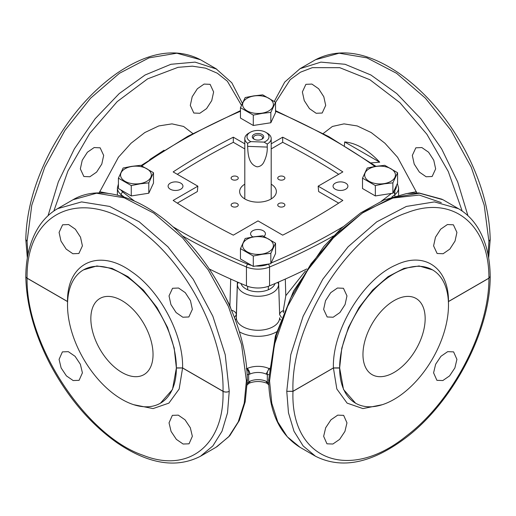 <?xml version="1.0" encoding="UTF-8"?>
<svg xmlns="http://www.w3.org/2000/svg" width="516" height="516" viewBox="0 0 516 516"><rect width="100%" height="100%" fill="white"/><g stroke="black" fill="none" stroke-linecap="round" stroke-linejoin="round"><path stroke-width="0.77" d="M490.2 239.592L488.91 241.385L484.214 205.194L471.218 167.1L451.036 130.374L425.416 98.175L396.559 73.291L366.947 57.857L339.141 53.206L315.528 59.733C339.586 47.375 367.334 51.826 398.765 73.079C425.442 91.919 447.669 117.887 465.445 150.969C481.357 181.497 489.607 211.025 490.2 239.54L488.91 241.385L488.072 254.775M325.699 105.412L322.184 113.023L316.173 113.281L309.439 108.618L304.259 100.607L302.376 91.945L305.891 84.34L311.903 84.076L318.63 88.739L323.809 96.75L325.699 105.412M435.652 168.893L432.131 176.504L426.126 176.762L419.392 172.099L414.213 164.088L412.323 155.426L415.844 147.821L421.849 147.557L428.583 152.22L433.762 160.231L435.652 168.893M467.935 215.688L457.679 181.903L441.632 148.86L420.863 118.745L396.759 93.57L370.914 75.001L345.049 64.281L320.887 62.126L300.041 68.673L315.521 59.733M344.404 145.622L344.656 141.939L379.712 162.179C368.024 149.788 356.337 143.042 344.656 141.939M371.139 162.901L379.712 162.179M283.426 312.715L283.284 310.6L285.8 295.694L305.44 270.952M230.697 279.059L229.904 305.646L224.621 295.268M285.303 279.059L285.8 295.694M103.677 155.426L100.156 147.821L94.151 147.557L87.417 152.22L82.237 160.231L80.348 168.893L83.869 176.504L89.874 176.762L96.608 172.099L101.787 164.088L103.677 155.426M213.624 91.945L210.109 84.34L204.097 84.076L197.37 88.739L192.191 96.75L190.301 105.412L193.816 113.023L199.827 113.281L206.561 108.618L211.741 100.607L213.624 91.945M149.692 159.586L164.082 150.227M278.614 282.007L279.646 314.689L281.523 317.534M278.575 282.02L279.646 314.689C279.724 313.006 280.936 311.645 283.284 310.6M237.386 282.007L236.354 314.689C236.199 312.599 234.483 311.064 231.213 310.084M229.904 305.646L230.845 308.594M153.039 354.498A43.983 25.394 -120 0 0 133.844 310.239A43.983 25.394 -120 0 0 99.949 298.461A43.983 25.394 -120 0 0 90.842 318.591A43.983 25.394 -120 0 0 110.037 362.851A43.983 25.394 -120 0 0 143.932 374.635A43.983 25.394 -120 0 0 153.039 354.498M425.158 318.591A43.983 25.394 120 0 0 416.051 298.461A43.983 25.394 120 0 0 382.156 310.239A43.983 25.394 120 0 0 362.961 354.498A43.983 25.394 120 0 0 372.068 374.635A43.983 25.394 120 0 0 405.963 362.851A43.983 25.394 120 0 0 425.158 318.591M268.63 379.576L269.597 380.64L274.46 344.482L287.567 306.485L307.788 269.9L333.394 237.87L362.193 213.134L391.715 197.815L419.437 193.216L442.98 199.744M269.597 381.401L271.777 403.183L277.756 421.888L287.302 436.794L300.06 447.327C279.717 434.659 269.242 412.245 268.636 380.086L269.597 381.401L269.597 380.64M48.059 215.688L58.321 181.903L74.368 148.86L95.131 118.745L119.241 93.564L145.086 75.001L170.951 64.281L195.113 62.126L216.759 69.144M269.687 368.772L268.842 368.501A17.596 10.159 0 0 0 247.158 368.501L246.313 368.772C248.157 370.095 248.944 372.004 248.673 374.487A8.798 5.076 -60 0 1 247.216 374.674M267.075 383.298L266.133 381.272L267.327 382.098L267.327 374.487A4.399 3.077 -73.8 0 1 269.165 369.14M323.642 309.355L327.157 316.966L333.168 317.224L339.896 312.561L345.075 304.55L346.965 295.887L343.45 288.283L337.438 288.018L330.704 292.682L325.525 300.693L323.642 309.355M433.588 245.874L437.11 253.485L443.121 253.743L449.849 249.08L455.028 241.069L456.918 232.406L453.396 224.802L447.391 224.537L440.658 229.201L435.478 237.212L433.588 245.874M268.713 383.504A8.798 5.076 -120 0 0 267.327 382.098A4.399 1.851 130.9 0 0 267.559 383.627M346.965 422.849L343.65 415.361L337.716 415.141L330.969 419.798L325.686 427.745L323.642 436.317L326.957 443.812L332.885 444.024L339.631 439.374L344.92 431.421L346.965 422.849M456.918 359.368L453.603 351.88L447.669 351.66L440.922 356.317L435.633 364.27L433.588 372.836L436.904 380.331L442.838 380.544L449.584 375.893L454.873 367.94L456.918 359.368M237.425 282.02L236.354 317.779L236.354 314.689L234.477 317.534M176.362 367.966L176.362 368.05A76.968 44.434 60 0 1 160.424 403.202A76.968 44.434 60 0 1 101.149 382.614A76.968 44.434 60 0 1 67.519 305.208L67.519 305.04A76.968 44.434 60 0 1 83.457 269.894A76.968 44.434 60 0 1 142.732 290.476A76.968 44.434 60 0 1 176.362 367.882L182.587 367.921L176.362 367.882L174.208 348.171L167.552 327.466L156.974 307.536L143.383 290.102L127.949 276.666L111.998 268.378L96.898 265.953L83.457 269.894M448.449 303.021L448.481 301.576L488.91 278.234C489.245 330.782 452.435 401.28 406.647 435.801C349.022 482.744 290.36 459.795 292.985 391.354A4.399 2.541 -120 0 0 292.985 391.263L333.413 367.921L339.638 367.882L343.521 389.503L355.576 403.202A76.968 44.434 -60 0 1 339.638 368.05L333.413 368.011L336.838 389L347.107 403.125L362.922 408.588L382.292 404.699M432.543 269.894L419.102 265.953L404.002 268.378L388.051 276.666L372.617 290.102L359.026 307.536L348.448 327.466L341.792 348.177L339.638 367.882A76.968 44.434 -60 0 1 373.268 290.476A76.968 44.434 -60 0 1 432.543 269.894A76.968 44.434 -60 0 1 448.481 305.04L448.481 305.208A76.968 44.434 -60 0 1 414.851 382.614A76.968 44.434 -60 0 1 355.576 403.202M300.06 447.327L315.521 456.254L303.137 445.934L294.004 431.266L288.476 412.819L286.767 391.309L290.772 354.718L303.137 316.256L322.79 279.227L348.055 246.829L376.738 221.841L406.382 206.426L434.427 201.911L458.46 208.677L442.98 199.737M25.8 239.592L27.09 241.385L25.8 239.54C26.393 211.025 34.643 181.497 50.555 150.969C68.331 117.887 90.558 91.919 117.235 73.079C148.666 51.826 176.414 47.375 200.479 59.733L176.859 53.206L149.053 57.857L119.441 73.291L90.584 98.182L64.964 130.367L44.782 167.1L31.786 205.194L27.09 241.385L27.928 254.775M268.784 374.674A8.798 5.076 -120 0 1 267.327 374.487L266.133 374.087L269.242 368.269M246.758 368.269L247.158 368.501A4.399 2.212 65.7 0 1 249.867 374.087L248.673 374.487L248.673 382.098L249.867 381.272A4.399 2.212 65.7 0 1 248.964 383.278A4.399 2.212 65.7 0 1 248.925 383.298M160.424 403.202L172.479 389.503L176.362 368.05L182.587 367.966M247.37 379.576L246.403 380.64L241.54 344.482L228.433 306.485L208.212 269.9L182.606 237.87L153.807 213.134L124.285 197.815L96.563 193.216L73.02 199.737L57.54 208.677L81.573 201.911L109.618 206.426L139.262 221.841L167.945 246.822L193.21 279.227L212.863 316.256L225.228 354.718L229.233 391.309L227.524 412.819L221.996 431.266L212.863 445.927L200.479 456.254L215.946 447.327L228.698 436.788L238.244 421.882L244.223 403.183L246.403 380.64M59.082 232.406L60.972 241.069L66.151 249.08L72.879 253.743L78.89 253.485L82.412 245.874L80.522 237.212L75.342 229.201L68.609 224.544L62.604 224.802L59.082 232.406M169.035 295.887L170.925 304.55L176.104 312.561L182.832 317.224L188.843 316.966L192.358 309.355L190.475 300.693L185.296 292.682L178.562 288.018L172.55 288.283L169.035 295.887M247.287 383.504A8.798 5.076 -60 0 1 248.673 382.098L248.441 383.627M82.412 372.836L80.367 364.27L75.078 356.317L68.331 351.667L62.397 351.88L59.082 359.368L61.127 367.94L66.416 375.893L73.162 380.544L79.096 380.331L82.412 372.836M192.358 436.317L190.314 427.745L185.031 419.798L178.284 415.141L172.35 415.361L169.035 422.849L171.08 431.421L176.369 439.374L183.115 444.024L189.043 443.812L192.358 436.317M244.803 184.186A18.363 10.604 0 0 0 239.637 191.559A18.363 10.604 0 0 0 245.016 199.053A18.363 10.604 0 0 0 265.024 201.356A18.363 10.604 0 0 0 276.363 191.559A18.363 10.604 0 0 0 271.197 184.186M271.197 143.822L282.684 137.191C304.034 148.021 324.08 159.599 342.843 171.918L318.153 186.173L342.843 200.427C324.08 212.747 304.034 224.325 282.684 235.154L258 220.9L233.316 235.154C211.966 224.325 191.92 212.747 173.157 200.427L197.847 186.173L173.157 171.918C191.92 159.599 211.966 148.021 233.316 137.191L233.329 142.306A659.719 380.885 0 0 0 177.304 174.311M177.317 203.13L197.357 191.559L197.847 186.173M318.153 186.173L318.643 191.559L338.683 203.13M338.696 174.311A659.719 380.885 0 0 0 282.671 142.306L271.197 148.93M233.329 142.306L244.803 148.93M232.148 206.484A3.573 2.064 0 0 0 236.044 206.929A3.573 2.064 0 0 0 238.25 205.026A3.573 2.064 0 0 0 237.205 203.568A3.573 2.064 0 0 0 233.309 203.117A3.573 2.064 0 0 0 231.104 205.026A3.573 2.064 0 0 0 232.148 206.484M232.148 179.549A3.573 2.064 0 0 0 236.044 180A3.573 2.064 0 0 0 238.25 178.091A3.573 2.064 0 0 0 237.205 176.633A3.573 2.064 0 0 0 233.309 176.188A3.573 2.064 0 0 0 231.104 178.091A3.573 2.064 0 0 0 232.148 179.549M278.795 179.549A3.573 2.064 0 0 0 282.691 180A3.573 2.064 0 0 0 284.897 178.091A3.573 2.064 0 0 0 283.852 176.633A3.573 2.064 0 0 0 279.956 176.188A3.573 2.064 0 0 0 277.75 178.091A3.573 2.064 0 0 0 278.795 179.549M278.795 206.484A3.573 2.064 0 0 0 282.691 206.929A3.573 2.064 0 0 0 284.897 205.026A3.573 2.064 0 0 0 283.852 203.568A3.573 2.064 0 0 0 279.956 203.117A3.573 2.064 0 0 0 277.75 205.026A3.573 2.064 0 0 0 278.795 206.484M282.684 137.191L282.671 142.306M233.316 137.191L244.803 143.822M335.226 189.204A7.424 4.283 0 0 0 343.314 190.133A7.424 4.283 0 0 0 347.9 186.173A7.424 4.283 0 0 0 345.726 183.141A7.424 4.283 0 0 0 337.638 182.213A7.424 4.283 0 0 0 333.052 186.173A7.424 4.283 0 0 0 335.226 189.204M170.274 189.204A7.424 4.283 0 0 0 178.362 190.133A7.424 4.283 0 0 0 182.948 186.173A7.424 4.283 0 0 0 180.774 183.141A7.424 4.283 0 0 0 172.686 182.213A7.424 4.283 0 0 0 168.1 186.173A7.424 4.283 0 0 0 170.274 189.204M263.928 236.367A7.424 4.283 0 0 0 265.424 233.787A7.424 4.283 0 0 0 263.25 230.762A7.424 4.283 0 0 0 255.162 229.833A7.424 4.283 0 0 0 250.576 233.787A7.424 4.283 0 0 0 252.75 236.818A7.424 4.283 0 0 0 252.963 236.934M209.232 268.946A549.766 317.405 0 0 0 246.442 285.851A19.789 11.429 180 0 0 269.558 285.851A549.766 317.405 0 0 0 306.768 268.946M253.666 236.973A15.396 8.888 180 0 1 272.77 243.004A15.396 8.888 180 0 1 262.334 254.033A15.396 8.888 180 0 1 243.23 248.002A15.396 8.888 180 0 1 253.666 236.973M275.538 243.184L270.835 253.311L262.431 254.265L253.298 256.026L253.298 266.398L240.462 258.987L240.462 248.615L245.165 238.489L253.569 236.838L262.702 235.773L275.538 243.184L275.538 253.562L270.835 263.689L253.298 266.398M270.835 253.311L270.835 263.689M253.298 256.026L240.462 248.615M131.619 166.513A15.396 8.888 180 0 1 150.724 172.537A15.396 8.888 180 0 1 140.287 183.567A15.396 8.888 180 0 1 121.183 177.543A15.396 8.888 180 0 1 131.619 166.513M153.491 172.725L148.795 182.851L140.384 183.799L131.257 185.56L131.257 195.938L118.416 188.527L118.416 178.149L123.118 168.029L131.528 166.378L140.655 165.314L153.491 172.725L153.491 183.103L148.795 193.223L131.257 195.938M148.795 182.851L148.795 193.223M131.257 185.56L118.416 178.149M375.713 166.513A15.396 8.888 180 0 1 394.817 172.537A15.396 8.888 180 0 1 384.381 183.567A15.396 8.888 180 0 1 365.276 177.543A15.396 8.888 180 0 1 375.713 166.513M397.584 172.725L392.882 182.851L384.472 183.799L375.345 185.56L375.345 195.938L362.509 188.527L362.509 178.149L367.205 168.029L375.616 166.378L384.743 165.314L397.584 172.725L397.584 183.103L392.882 193.223L375.345 195.938M392.882 182.851L392.882 193.223M375.345 185.56L362.509 178.149M253.666 96.047A15.396 8.888 180 0 1 272.77 102.078A15.396 8.888 180 0 1 262.334 113.107A15.396 8.888 180 0 1 243.23 107.076A15.396 8.888 180 0 1 253.666 96.047M275.538 102.265L270.835 112.385L262.431 113.339L253.298 115.1L253.298 125.478L240.462 118.061L240.462 107.689L245.165 97.563L253.569 95.911L262.702 94.847L275.538 102.265L275.538 112.636L270.835 122.763L253.298 125.478M270.835 112.385L270.835 122.763M253.298 115.1L240.462 107.689M250.847 141.616L247.615 143.293A13.197 7.617 -0 0 1 244.803 138.591A13.197 7.617 -0 0 1 248.673 133.205L250.228 132.309A10.997 6.347 -0 0 0 250.847 141.616L264.011 142.106L267.243 144.029A13.197 7.617 0 0 0 271.197 138.591A13.197 7.617 0 0 0 267.327 133.205L265.772 132.309A10.997 6.347 0 0 0 253.362 131.038A10.997 6.347 -0 0 0 250.228 132.309M264.011 142.106A10.997 6.347 0 0 0 265.772 132.309M267.243 147.079L247.615 146.351C248.015 152.543 247.951 164.307 257.149 166.842C260.025 166.571 262.167 165.178 263.566 162.656C266.25 157.393 267.475 152.201 267.243 147.079L267.243 144.029M247.615 146.351L247.615 143.293M252.292 136.579A5.715 3.302 0 0 0 253.956 139.126A5.715 3.302 0 0 0 262.044 139.126A5.715 3.302 0 0 0 263.708 137.011A5.715 3.302 0 0 0 258.368 133.502A5.715 3.302 0 0 0 252.292 136.579M261.612 139.352A4.618 2.664 0 0 0 262.605 137.862A4.618 2.664 0 0 0 262.618 137.695A4.618 2.664 0 0 0 258.148 135.031A4.618 2.664 0 0 0 253.395 137.52A4.618 2.664 0 0 0 253.382 137.695A4.618 2.664 0 0 0 254.388 139.352M416.831 192.894L397.597 157.303L384.93 143.229L371.172 132.541L357.22 125.943L344.004 123.872L332.401 126.459L323.171 133.547M462.162 211.031L448.314 171.564L426.88 134.257L399.881 102.645L369.895 79.728L339.754 67.68L312.335 67.654L300.467 72.195L290.224 79.645L275.538 102.516M416.418 191.726L407.569 193.435M283.278 310.884L284.103 311.071M53.838 211.025L67.906 171.08L89.739 133.386L117.203 101.613L147.628 78.858L178.059 67.325L192.339 66.164L205.529 68.144L217.307 73.207L227.375 81.231L241.462 105.316M99.162 192.894L118.403 157.303L131.07 143.229L144.828 132.541L158.78 125.943L171.996 123.872L183.599 126.459L192.829 133.547M99.582 191.726L108.444 193.442M269.907 370.682L276.324 335.168L290.424 298.525L311.038 263.818L336.432 233.941L364.496 211.392L392.882 198.054L419.218 195.048L441.303 202.614M268.636 380.073L275.383 336.019L293.636 290.901L323.867 246.435L341.786 227.93L360.755 212.837L383.917 200.021L406.543 193.571L418.934 192.952L442.148 199.273M239.372 331.788A26.045 15.035 0 0 0 276.628 331.788M235.38 319.933A4.399 3.593 0 0 0 236.354 317.779A21.646 12.5 0 0 0 258 330.272A21.646 12.5 0 0 0 279.646 317.779A4.399 3.593 180 0 0 280.62 319.933M240.998 283.561A17.28 9.978 0 0 0 258 291.746A17.28 9.978 0 0 0 275.002 283.561M339.638 367.966L333.413 367.921C332.078 330.221 363.496 278.646 396.191 264.882C424.694 251.15 448.72 267.972 448.481 301.492L488.91 278.15L490.2 276.35C489.987 257.226 485.904 241.101 477.958 227.982C472.843 219.7 466.341 213.263 458.46 208.677M333.413 367.966L292.985 391.354L286.767 391.309L292.985 391.263C290.347 324.074 349.255 231.794 406.95 212.74C452.616 194.809 489.239 224.047 488.91 278.15A4.399 2.541 -120 0 1 488.91 278.234L490.2 276.395M266.133 374.087A13.197 7.617 0 0 0 249.867 374.087M238.489 282.484A3.296 2.696 0 0 0 237.425 284.393A20.575 11.881 0 0 0 258 296.274A20.575 11.881 0 0 0 278.575 284.393A3.296 2.696 180 0 0 277.511 282.484M266.133 381.272A13.197 7.617 0 0 0 249.867 381.272M133.709 404.699L153.071 408.588L168.893 403.125L179.162 389.006L182.587 368.011L223.015 391.354C224.479 444.94 188.727 473.546 143.106 455.286C85.779 435.865 25.89 344.469 27.09 278.234L67.519 301.576L67.551 303.021M67.519 301.492L27.09 278.15C25.884 208.735 86.011 185.18 143.409 232.581C188.895 267.275 224.466 338.186 223.015 391.263L182.587 367.921C183.522 335.077 160.134 290.889 131.69 271.745C99.104 247.815 66.983 262.709 67.519 301.492M200.479 456.254C176.414 468.612 148.666 464.161 117.235 442.909C90.558 424.068 68.331 398.1 50.555 365.012C34.643 334.491 26.393 304.962 25.8 276.447A4.399 2.567 179.4 0 0 27.09 278.234A4.399 2.541 -60 0 1 27.09 278.15A4.399 2.509 -179.4 0 1 25.8 276.35A4.399 4.399 0 0 0 25.8 276.447A4.399 2.567 179.4 0 1 25.8 276.395M223.015 391.354A4.399 2.541 -60 0 1 223.015 391.263A4.399 2.509 0.6 0 0 229.233 391.309A4.399 2.567 -0.6 0 1 223.015 391.354M247.364 380.073L246.403 381.401M255.852 266.004A17.596 10.159 0 0 0 268.275 264.173A547.566 316.134 0 0 0 268.597 264.037M271.177 262.954A547.566 316.134 0 0 0 343.14 226.711M381.511 201.066A547.566 316.134 0 0 0 391.405 193.455M393.605 191.675A17.596 10.159 0 0 0 396.385 185.676M374.951 166.481A547.566 316.134 0 0 0 275.538 111.243M240.462 111.243A547.566 316.134 0 0 0 141.868 165.9M120.834 189.92A17.596 10.159 0 0 0 122.905 192.1A547.566 316.134 0 0 0 134.476 201.053M172.847 226.698A547.566 316.134 0 0 0 247.725 264.173A17.596 10.159 0 0 0 251.505 265.366M182.496 235.928A549.766 317.405 0 0 0 246.442 266.998A19.789 11.429 0 0 0 269.558 266.998A2.199 1.051 -112.5 0 0 268.275 264.173M269.558 285.851L269.558 266.998A549.766 317.405 0 0 0 333.504 235.928M391.87 197.035A549.766 317.405 0 0 0 394.882 194.642A2.199 1.458 -128.8 0 0 393.347 192.223M394.882 196.106L394.882 194.642A19.789 11.429 0 0 0 398.61 187.966L397.365 183.573M118.416 183.967L117.39 187.966A19.789 11.429 0 0 0 121.118 194.642A2.199 1.458 -51.2 0 1 122.905 192.1M121.118 196.099L121.118 194.642A549.766 317.405 0 0 0 124.124 197.028M246.442 285.851L246.442 266.998A2.199 1.051 -67.5 0 1 247.725 264.173M394.882 190.307L394.882 194.642M490.2 239.54A4.399 4.399 0 0 1 490.2 239.637L488.652 257.994M274.286 101.42L284.729 82.083L300.041 68.673M242.352 103.277L231.813 82.786L215.959 68.673L200.479 59.733M247.229 384.93L248.964 383.278C254.988 380.943 261.012 380.943 267.036 383.278L268.772 384.93M490.2 276.35A4.399 4.399 0 0 1 490.2 276.447C490.445 331.117 452.442 403.17 405.041 438.348C371.417 463.394 341.579 469.36 315.521 456.254M25.8 239.54A4.399 4.399 0 0 0 25.8 239.637L27.348 257.994M247.364 380.086L247.37 379.615C246.725 351.744 238.734 322.829 223.396 292.869C210.438 268.081 194.435 246.803 175.395 229.014C140.578 196.357 99.801 183.864 73.02 199.737M247.364 380.131L245.216 401.732L239.301 420.521L229.736 435.775L216.817 446.804M25.8 276.35C26.013 257.226 30.096 241.101 38.042 227.975C43.157 219.7 49.652 213.263 57.54 208.677M375.99 166.32L328.815 136.63L275.538 110.643M240.462 110.643L187.818 136.282L141.113 165.533M398.61 187.966L398.61 195.106M117.39 187.966L117.39 195.106M268.333 286.315L268.333 289.766M247.667 286.315L247.667 289.766M244.803 198.931L244.803 138.591M271.197 198.931L271.197 138.591"/></g></svg>
